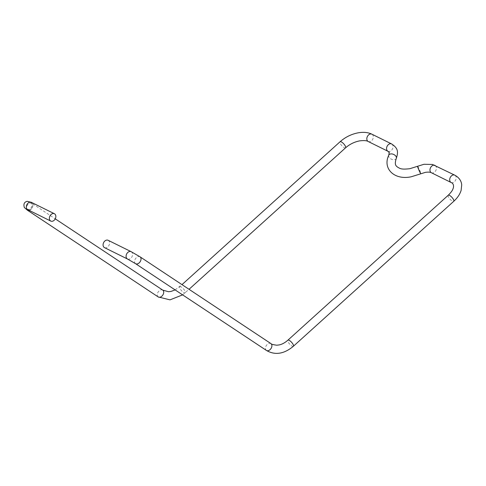<?xml version="1.0" encoding="UTF-8"?>
<svg xmlns="http://www.w3.org/2000/svg" width="486" height="486" viewBox="0 0 486 486"><rect width="100%" height="100%" fill="white"/><g stroke="black" fill="none" stroke-linecap="round" stroke-linejoin="round"><path stroke-width="0.36" stroke-dasharray="2.43 1.82" d="M108.129 240.291A4.095 3.007 -63.7 0 1 109.429 244.142A4.095 3.007 -63.7 0 1 106.355 247.739A4.095 3.007 -63.7 0 1 104.502 247.635M131.147 251.669A4.095 3.007 -63.7 0 1 132.447 255.521A4.095 3.007 -63.7 0 1 129.373 259.123A4.095 3.007 -63.7 0 1 127.514 259.014M140.071 256.839A4.095 2.77 -56.5 0 0 136.287 257.762A4.095 2.77 -56.5 0 0 134.628 262.167A4.095 2.77 -56.5 0 0 135.545 263.667M270.945 343.602A4.095 2.77 -56.5 0 0 267.16 344.531A4.095 2.77 -56.5 0 0 265.502 348.93A4.095 2.77 -56.5 0 0 266.413 350.43M293.386 346.257A4.095 1.318 47.9 0 1 290.191 344.659A4.095 1.318 47.9 0 1 287.894 340.182M448.244 195.244A4.095 1.318 -132.1 0 0 450.546 199.722A4.095 1.318 -132.1 0 0 453.742 201.319M451.123 182.499A4.095 3.007 116.3 0 0 452.247 182.73A4.095 3.007 116.3 0 0 455.923 179.443A4.095 3.007 116.3 0 0 454.75 175.154M431.392 172.743A4.095 3.007 116.3 0 0 432.516 172.973A4.095 3.007 116.3 0 0 436.197 169.693A4.095 3.007 116.3 0 0 435.025 165.398M368.254 141.529A4.095 3.007 116.3 0 0 369.378 141.76A4.095 3.007 116.3 0 0 373.06 138.474A4.095 3.007 116.3 0 0 371.887 134.185M387.986 151.28A4.095 3.007 116.3 0 0 389.11 151.511A4.095 3.007 116.3 0 0 392.785 148.23A4.095 3.007 116.3 0 0 391.613 143.941M179.692 286.704A4.095 1.318 47.9 0 1 179.705 286.691A4.095 1.318 47.9 0 1 183.41 288.824A4.095 1.318 47.9 0 1 185.215 292.754A4.095 1.318 47.9 0 1 185.196 292.772A4.095 1.318 47.9 0 1 181.491 290.64A4.095 1.318 47.9 0 1 179.692 286.704M158.229 296.946A4.095 2.77 123.5 0 1 157.494 293.416A4.095 2.77 123.5 0 1 160.465 290.033A4.095 2.77 123.5 0 1 162.755 290.118M27.362 210.177A4.095 2.77 123.5 0 1 26.627 206.653A4.095 2.77 123.5 0 1 29.597 203.263A4.095 2.77 123.5 0 1 31.888 203.348A4.095 2.77 123.5 0 1 32.623 206.872A4.095 2.77 123.5 0 1 29.652 210.262A4.095 2.77 123.5 0 1 29.209 210.408M31.402 202.358A4.095 3.007 -63.7 0 1 32.702 206.204A4.095 3.007 -63.7 0 1 29.628 209.806A4.095 3.007 -63.7 0 1 27.775 209.697M345.54 147.847A4.095 1.318 47.9 0 1 341.828 145.679A4.095 1.318 47.9 0 1 340.048 141.772M388.788 155.149A4.095 2.63 -156 0 0 391.382 159.177A4.095 2.63 -156 0 0 396.272 158.479M417.602 166.273A4.095 0.334 -113.9 0 1 419.546 169.887A4.095 0.334 -113.9 0 1 420.919 173.751M175.136 289.911L181.989 284.626M26.864 209.278L28.571 209.381C31.444 208.628 32.386 206.611 31.39 203.336L30.776 202.565L55.252 218.84M182.615 294.874L189.036 289.304"/><path stroke-width="0.73" d="M106.276 240.187A4.095 3.007 -63.7 0 1 108.129 240.291L131.147 251.669A4.095 3.007 -63.7 0 0 129.294 251.566A4.095 3.007 -63.7 0 0 126.22 255.168A4.095 3.007 -63.7 0 0 127.514 259.014L104.502 247.635A4.095 3.007 -63.7 0 1 103.202 243.784A4.095 3.007 -63.7 0 1 106.276 240.187M52.567 213.633A4.095 3.007 -63.7 0 1 54.42 213.737A4.095 3.007 -63.7 0 1 55.72 217.588A4.095 3.007 -63.7 0 1 52.646 221.185A4.095 3.007 -63.7 0 1 50.793 221.081A4.095 3.007 -63.7 0 1 49.493 217.23A4.095 3.007 -63.7 0 1 52.567 213.633M420.919 173.751A4.095 0.334 -113.9 0 1 420.906 173.763A4.095 0.334 -113.9 0 1 420.888 173.769A4.095 0.334 -113.9 0 1 418.896 170.051A4.095 0.334 -113.9 0 1 417.583 166.279L423.968 164.286L432.479 164.456L454.75 175.154C460.345 178.174 461.572 182.523 461.7 184.941L461.117 190.378C459.938 194.266 457.478 197.917 453.742 201.319A4.095 1.318 -132.1 0 0 451.439 196.842A4.095 1.318 -132.1 0 0 448.244 195.244L287.894 340.182A4.095 1.318 47.9 0 1 291.084 341.78A4.095 1.318 47.9 0 1 293.386 346.257C284.031 354.057 275.04 355.448 266.413 350.43L135.545 263.667A4.095 2.77 -56.5 0 0 139.324 262.738A4.095 2.77 -56.5 0 0 140.989 258.339A4.095 2.77 -56.5 0 0 140.071 256.839L131.147 251.669M266.413 350.43A4.095 2.77 -56.5 0 0 270.198 349.507A4.095 2.77 -56.5 0 0 271.856 345.103A4.095 2.77 -56.5 0 0 270.945 343.602L140.071 256.839M454.75 175.154A4.095 3.007 116.3 0 0 453.626 174.924A4.095 3.007 116.3 0 0 449.951 178.204A4.095 3.007 116.3 0 0 451.123 182.499C454.155 183.605 453.632 187.219 453.238 188.137C452.873 188.914 452.995 190.5 448.244 195.244M435.025 165.398A4.095 3.007 116.3 0 0 433.901 165.167A4.095 3.007 116.3 0 0 430.219 168.454A4.095 3.007 116.3 0 0 431.392 172.743L451.123 182.499M181.989 284.626L340.06 141.76A4.095 1.318 47.9 0 1 340.06 141.76C345.315 137.131 351.335 134.154 358.109 132.83C363.467 131.888 368.06 132.344 371.887 134.185A4.095 3.007 116.3 0 0 370.763 133.954A4.095 3.007 116.3 0 0 367.082 137.24A4.095 3.007 116.3 0 0 368.254 141.529L387.986 151.28C389.572 153.564 389.511 150.095 388.788 155.149C382.312 168.606 394.261 180.428 411.247 176.776L425.432 172.348C428.36 171.959 430.347 172.093 431.392 172.743M371.887 134.185L391.613 143.941A4.095 3.007 116.3 0 0 390.489 143.704A4.095 3.007 116.3 0 0 386.813 146.991A4.095 3.007 116.3 0 0 387.986 151.28M340.06 141.76A4.095 1.318 47.9 0 1 343.766 143.886A4.095 1.318 47.9 0 1 345.57 147.823A4.095 1.318 47.9 0 1 345.552 147.835A4.095 1.318 47.9 0 1 345.54 147.847C349.671 144.239 354.343 141.924 359.573 140.891C363.838 140.339 366.736 140.551 368.254 141.529M55.252 218.84L162.755 290.118A4.095 2.77 123.5 0 1 163.49 293.641A4.095 2.77 123.5 0 1 160.52 297.025A4.095 2.77 123.5 0 1 158.229 296.946L170.003 299.856L182.615 294.874M50.793 221.081L27.775 209.697A4.095 3.007 -63.7 0 1 26.475 205.851A4.095 3.007 -63.7 0 1 29.549 202.249A4.095 3.007 -63.7 0 1 31.402 202.358L27.204 201.307C24.245 202.048 23.298 204.12 24.343 207.516L27.362 210.177L158.229 296.946M29.209 210.408A4.095 2.77 123.5 0 1 27.362 210.177M391.613 143.941C398.156 148.279 398.459 151.881 396.272 158.479A4.095 2.63 -156 0 0 393.678 154.445A4.095 2.63 -156 0 0 388.788 155.149M417.583 166.279A4.095 0.334 -113.9 0 1 417.602 166.273L409.783 168.715C400.519 169.748 400.154 168.484 397.269 166.953C396.649 166.018 393.939 165.526 396.272 158.479M287.894 340.182C284.966 342.752 282.056 344.331 279.171 344.926L276.722 345.218C272.804 344.641 270.872 344.1 270.945 343.602M162.755 290.118L168.533 291.734L170.987 291.442L175.136 289.911M54.42 213.737L31.402 202.358M135.545 263.667L127.514 259.014M453.742 201.319L293.386 346.257M189.036 289.304L345.552 147.835M27.775 209.697L27.301 209.387"/></g></svg>
